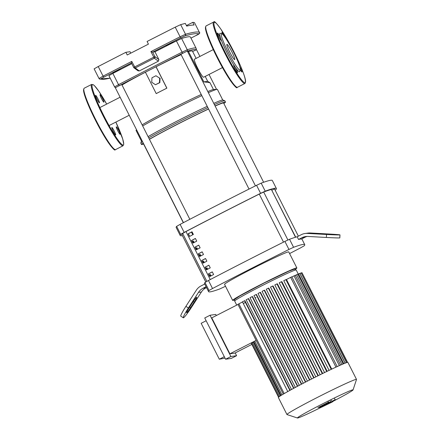 <?xml version="1.0" encoding="UTF-8"?>
<svg xmlns="http://www.w3.org/2000/svg" width="440" height="440" viewBox="0 0 440 440"><rect width="100%" height="100%" fill="white"/><g stroke="black" fill="none" stroke-linecap="round" stroke-linejoin="round"><path stroke-width="0.66" d="M212.273 271.86L213.626 274.533A171.573 6.886 153.2 0 0 209.776 276.546L208.428 273.878A171.573 6.886 -26.8 0 1 212.273 271.86M212.3 271.92A170.077 6.826 153.2 0 0 208.615 273.851L208.428 273.878M208.615 273.851L209.941 276.463M208.901 265.183L210.249 267.85A171.573 6.886 153.2 0 0 206.399 269.869L205.051 267.196A171.573 6.886 -26.8 0 1 208.901 265.183M208.929 265.238A170.077 6.826 153.2 0 0 205.244 267.168L205.051 267.196M205.244 267.168L206.564 269.781M205.524 258.5L206.872 261.173A171.573 6.886 153.2 0 0 203.027 263.186L201.674 260.513A171.573 6.886 -26.8 0 1 205.524 258.5M205.552 258.555A170.077 6.826 153.2 0 0 201.867 260.486L201.674 260.513M201.867 260.486L203.187 263.098M202.147 251.818L203.5 254.49A171.573 6.886 153.2 0 0 199.65 256.504L198.303 253.831A171.573 6.886 -26.8 0 1 202.147 251.818M202.174 251.873A170.077 6.826 153.2 0 0 198.49 253.803L198.303 253.831M198.49 253.803L199.81 256.416M198.77 245.135L200.123 247.808A171.573 6.886 153.2 0 0 196.273 249.821L194.926 247.148A171.573 6.886 -26.8 0 1 198.77 245.135M198.803 245.19A170.077 6.826 153.2 0 0 195.118 247.121L194.926 247.148M195.118 247.121L196.438 249.733M195.399 238.453L196.746 241.126A171.573 6.886 153.2 0 0 192.902 243.139L191.549 240.466A171.573 6.886 -26.8 0 1 195.399 238.453M195.426 238.507A170.077 6.826 153.2 0 0 191.741 240.438L191.549 240.466M191.741 240.438L193.061 243.051M192.022 231.77L193.369 234.443A171.573 6.886 153.2 0 0 189.524 236.456L188.172 233.783A171.573 6.886 -26.8 0 1 192.022 231.77M192.049 231.825A170.077 6.826 153.2 0 0 188.364 233.756L188.172 233.783M188.364 233.756L189.684 236.368M295.51 237.248L271.365 189.442A194.799 7.816 153.2 0 0 263.687 192.032L259.254 194.095A171.573 6.886 153.2 0 0 185.994 231.545L182.666 233.448A194.799 7.816 153.2 0 0 181.973 234.779L205.805 281.952M173.124 42.031L165.935 45.683L173.124 42.031M120.126 69.119L112.937 72.776L120.126 69.119M98.225 66.528L94.138 68.855L99 78.48A1.199 1.199 -68.5 0 0 99.633 79.057L99 78.48L103.087 76.147L103.879 77.143A438.466 17.595 -26.8 0 1 131.423 62.975L131.775 61.391A439.665 17.644 153.2 0 0 103.087 76.147L98.225 66.528A439.665 17.644 -26.8 0 1 125.884 52.3L127.232 54.973A439.665 17.644 153.2 0 1 148.429 44.138L147.081 41.465A439.665 17.644 -26.8 0 1 175.23 27.165L180.092 36.784A439.665 17.644 153.2 0 0 150.904 51.612L152.625 52.135L154.974 51.794A274.593 11.022 -26.8 0 1 176.413 40.937L181.61 38.511A274.593 11.022 -26.8 0 1 190.454 37.098L196.125 48.323A274.593 11.022 153.2 0 0 187.281 49.737A1.199 1.161 72.1 0 1 187.127 51.073M150.904 51.612L154.33 58.207A1.199 1.161 -53.6 0 0 154.886 56.612L133.678 67.447A1.199 1.161 -53.6 0 0 134.035 67.87L134.035 67.87A1.199 1.161 -53.6 0 0 135.251 67.958L131.775 61.391M154.974 51.794L158.901 59.565L158.384 61.188L139.304 70.939L138.072 70.84L134.035 67.87A1.199 1.199 0 0 1 133.678 67.447L131.412 62.959L133.683 67.436M158.901 59.565L154.886 56.612L152.631 52.135A438.466 17.595 -26.8 0 1 180.675 37.89L185.02 35.865A673.767 27.038 -26.8 0 1 198.825 33.875L195.558 35.745A438.466 17.595 -26.8 0 1 190.965 38.115L195.58 35.733M176.413 40.937L182.083 52.162A274.593 11.022 153.2 0 0 118.536 84.645L114.609 86.884A274.593 11.022 153.2 0 0 114.653 87.016L108.983 75.79A274.593 11.022 -26.8 0 1 108.939 75.658L112.866 73.42A274.593 11.022 -26.8 0 1 131.769 63.663M125.884 52.3L130.014 51.706L130.751 53.169M186.428 25.586L192.748 22.358L194.095 25.03A674.966 27.088 153.2 0 0 186.687 26.098L185.334 23.425A674.966 27.088 -26.8 0 0 180.664 24.635L175.23 27.165M192.748 22.358A674.966 27.088 -26.8 0 1 194.491 22.644L199.353 32.263A674.966 27.088 153.2 0 0 185.526 34.26L180.092 36.784L180.675 37.89M195.558 35.745L195.569 35.739C199.215 34.15 200.481 32.995 199.359 32.274L194.491 22.644M207.818 91.547A41.96 1.683 -26.8 0 1 213.142 89.601A41.96 1.683 -26.8 0 1 213.246 89.59L217.113 89.298A45.551 1.826 -26.8 0 1 217.382 89.364L222.767 100.023M208.379 92.659A45.551 1.826 -26.8 0 1 216.997 89.314A45.551 1.826 -26.8 0 1 217.113 89.298M213.774 103.351A45.551 1.826 -26.8 0 1 222.398 100.007A45.551 1.826 -26.8 0 1 222.717 100.007L224.725 100.661A47.053 1.887 -26.8 0 1 224.796 100.716L225.467 102.053A47.053 1.887 -26.8 0 1 223.85 103.493M214.407 104.599A47.053 1.887 -26.8 0 1 224.4 100.661A47.053 1.887 -26.8 0 1 224.725 100.661M215.083 105.936A47.053 1.887 -26.8 0 1 225.071 101.998A47.053 1.887 -26.8 0 1 225.467 102.053M143.6 144.029A47.053 1.887 -26.8 0 1 141.873 144.529A47.053 1.887 -26.8 0 1 141.477 144.48A47.053 1.887 -26.8 0 1 143.215 142.956M205.211 76.412L207.691 81.323L209.99 82.704L203.841 81.879L188.452 51.409L192.302 50.853L196.103 58.383M203.654 77.198A10.098 1.194 -117.1 0 1 203.615 77.231A10.098 1.194 -117.1 0 1 203.566 77.242A10.098 1.194 -117.1 0 1 197.863 68.602A10.098 1.194 -117.1 0 1 194.42 59.246L213.268 49.61M207.691 81.323L203.841 81.879M122.012 85.036A41.96 1.683 -26.8 0 1 145.42 72.226M145.404 72.199L156.002 66.781L166.804 88.165L156.206 93.583L145.404 72.199M181.115 54.642A41.96 1.683 -26.8 0 0 156.096 66.77L156.002 66.781A273.394 10.973 -26.8 0 1 181.918 53.636M187.698 51.722A41.96 1.683 -26.8 0 1 188.452 51.409M142.131 124.861A41.96 1.683 -26.8 0 1 201.234 94.468M156.096 66.77L166.892 88.154A41.96 1.683 153.2 0 0 156.294 93.572L156.206 93.583M151.734 82.275L151.965 77.781L155.947 75.746L159.687 78.205L159.456 82.698L155.48 84.733L151.734 82.275M159.687 78.205L155.947 75.746M160.083 78.15L159.847 82.643L159.456 82.698M159.847 82.643L155.48 84.733M149.38 139.216A47.053 1.887 -26.8 0 1 208.538 108.933M141.477 144.48L140.8 143.143A47.053 1.887 -26.8 0 1 140.8 143.061A47.053 1.887 -26.8 0 1 142.538 141.62M148.709 137.88A47.053 1.887 -26.8 0 1 207.862 107.597M140.8 143.061L141.46 141.048A45.551 1.826 -26.8 0 1 141.977 140.503M148.077 136.631A45.551 1.826 -26.8 0 1 207.224 106.326M141.444 141.097L136.059 130.438A45.551 1.826 -26.8 0 1 136.169 130.185A45.551 1.826 -26.8 0 1 136.576 129.811M142.681 125.945A45.551 1.826 -26.8 0 1 201.823 95.634M183.332 222.695L143.347 143.534A44.952 1.804 -26.8 0 1 143.407 143.341M149.446 139.343A44.952 1.804 -26.8 0 1 208.588 109.026M215.144 106.057A44.952 1.804 -26.8 0 1 223.218 102.949A44.952 1.804 -26.8 0 1 223.597 102.999L263.637 182.264M189.838 219.307L121.764 84.541L118.107 86.224L115.346 87.78L183.458 222.629M191.466 232.133L192.786 234.751M199.92 56.436L196.515 49.698L192.627 51.502M255.453 185.851L187.314 51.013L180.923 54.263L249.024 189.079M234.548 299.943A35.965 1.441 -26.8 0 1 232.953 300.421A35.965 1.441 -26.8 0 1 232.65 300.382A35.965 1.441 -26.8 0 1 262.196 283.844A35.965 1.441 -26.8 0 1 296.549 267.916A35.965 1.441 -26.8 0 1 296.852 267.954A35.965 1.441 -26.8 0 1 295.372 269.22M232.65 300.382L224.549 284.35A35.965 1.441 -26.8 0 1 254.095 267.806A35.965 1.441 -26.8 0 1 288.448 251.878A35.965 1.441 -26.8 0 1 288.75 251.917L296.852 267.954M225.506 286.236A203.979 8.184 153.2 0 1 224.345 286.82L219.72 288.97A203.979 8.184 153.2 0 1 208.56 291.616L204.512 283.597A203.979 8.184 -26.8 0 1 204.98 282.491L209.033 290.51L212.52 288.519L208.466 280.5L204.98 282.491M289.586 253.578A203.979 8.184 153.2 0 0 300.779 247.748L304.271 245.757A203.979 8.184 153.2 0 0 304.739 244.651A203.979 8.184 153.2 0 0 293.579 247.297L289.531 239.278A203.979 8.184 -26.8 0 1 297.176 236.786L298.529 239.459A203.979 8.184 -26.8 0 1 301.493 239.03L304.876 237.298L301.911 237.727A11.99 11.891 81.8 0 1 307.934 236.451L326.37 237.463L326.524 234.471L307.296 233.415A11.99 11.891 -98.2 0 0 301.274 234.691L297.176 236.786M209.033 290.51A203.979 8.184 153.2 0 0 208.56 291.616M289.531 239.278L284.906 241.428L288.959 249.447L293.579 247.297M180.114 224.373L176.627 226.364L180.675 234.382L184.168 232.392L180.114 224.373A203.979 8.184 -26.8 0 1 256.553 185.301L260.601 193.32A203.979 8.184 153.2 0 0 184.168 232.392M180.675 234.382A203.979 8.184 153.2 0 0 180.208 235.488A203.979 8.184 153.2 0 0 182.364 235.637M260.601 193.32L265.227 191.163A203.979 8.184 153.2 0 1 276.386 188.518A203.979 8.184 153.2 0 1 275.919 189.624L275.127 190.146M205.772 281.974L182.116 235.065M271.365 189.442L295.713 237.188M271.953 190.163L274.511 188.925L298.375 236.17M265.227 191.163L261.179 183.145L256.553 185.301M261.179 183.145A203.979 8.184 -26.8 0 1 272.332 180.499L276.386 188.518M180.208 235.488L176.16 227.469A203.979 8.184 -26.8 0 1 176.627 226.364M288.959 249.447A203.979 8.184 153.2 0 0 212.52 288.519M208.466 280.5A203.979 8.184 -26.8 0 1 284.906 241.428M210.749 275.325L209.649 275.886M209.611 275.814L210.694 275.22M209.209 275.022L210.309 274.461L211.03 275.891M210.386 274.61L209.27 275.143M207.372 268.642L206.272 269.209M206.234 269.132L207.317 268.543M205.838 268.339L206.932 267.779L207.658 269.209M207.009 267.927L205.898 268.461M203.995 261.96L202.895 262.526M202.857 262.449L203.946 261.861M202.461 261.657L203.561 261.096L204.281 262.526M203.632 261.245L202.521 261.778M200.618 255.282L199.524 255.844M199.485 255.767L200.569 255.178M199.084 254.975L200.184 254.414L200.904 255.844M200.255 254.562L199.144 255.101M197.247 248.6L196.147 249.161M196.108 249.084L197.191 248.496M195.707 248.292L196.806 247.731L197.532 249.161M196.884 247.88L195.773 248.419M193.87 241.918L192.77 242.479M192.731 242.402L193.815 241.813M192.335 241.615L193.435 241.049L194.156 242.479M193.507 241.197L192.396 241.736M298.529 239.459L301.911 237.727M307.098 236.434A11.99 11.891 -98.2 0 0 304.876 237.298M304.964 233.519L307.929 233.09A11.99 11.891 81.8 0 1 310.261 232.986L329.489 234.047A11.99 0.292 3 0 1 339.983 234.883A11.99 0.292 3 0 1 326.524 234.471M320.711 234.003L333.993 234.57L320.711 234.003M339.983 234.883L339.823 237.875A11.99 0.292 -177 0 1 326.37 237.463M206.085 286.709L203.022 288.277A11.99 11.891 -98.2 0 0 198.446 292.418L188.392 307.995L185.9 306.356L196.389 290.109A11.99 11.891 81.8 0 1 200.965 285.967L204.732 284.036M185.9 306.356A11.99 1.127 123.3 0 0 180.802 316.162L183.293 317.801A11.99 1.127 -56.7 0 0 191.356 307.566L201.41 291.99A11.99 11.891 81.8 0 1 205.986 287.848L206.52 287.573M189.134 307.885L192.709 302.346A5.995 0.561 -56.7 0 1 196.74 297.231A5.995 0.561 -56.7 0 1 194.189 302.132L190.614 307.67A5.995 0.561 -56.7 0 1 186.588 312.791A5.995 0.561 -56.7 0 1 189.134 307.885M183.293 317.801A11.99 1.127 -56.7 0 1 188.392 307.995M321.651 407.11A31.169 1.249 -26.8 0 1 297.462 418L287.007 414.574A38.962 1.562 -26.8 0 1 286.952 414.53L278.366 397.529A38.962 1.562 -26.8 0 1 308.325 380.661A38.962 1.562 -26.8 0 1 347.914 362.401L356.505 379.396A38.962 1.562 -26.8 0 1 356.505 379.467L353.056 389.917A31.169 1.249 -26.8 0 1 332.981 401.357M286.952 414.53A38.962 1.562 -26.8 0 1 316.91 397.661A38.962 1.562 -26.8 0 1 356.505 379.396M297.462 418A31.169 1.249 -26.8 0 1 321.382 404.47A31.169 1.249 -26.8 0 1 353.056 389.917M255.97 297.539A34.463 1.381 -26.8 0 1 255.525 297.754M245.443 302.478A34.463 1.381 -26.8 0 1 243.777 303.226M287.771 391.556L242.418 301.785L244.904 300.652L290.158 390.236M291.511 389.499L246.158 299.728L248.628 298.595L293.898 388.207M295.361 387.42L250.008 297.655L252.478 296.522L297.754 386.15M299.305 385.336L253.952 295.57L256.427 294.437L301.708 384.076M303.325 383.235L257.978 293.475L260.464 292.341L305.745 381.981M204.738 317.966L210.04 315.255L230.885 356.527L225.588 359.233L204.738 317.966M224.29 356.67L219.307 359.216L201.163 323.296L206.146 320.749M225.588 359.233L231.308 358.408L236.605 355.702L235.202 352.918M216.321 315.546L215.76 314.43L210.04 315.255M237.996 304.464L211.761 317.878L229.906 353.799L234.889 353.084L251.867 344.405M219.307 359.216L225.027 358.122M281.941 394.917L254.76 341.105L256.146 340.401L229.906 353.799M251.691 343.321L251.411 343.502L278.548 397.221M252.472 342.7L251.62 343.184L278.806 396.995M253.907 341.754L252.406 342.568L279.598 396.407M254.76 341.105L253.841 341.622L281.039 395.472M230.885 356.527L236.605 355.702M309.54 380.039L264.204 290.284L264.578 290.23L309.859 379.874M313.715 377.927L268.373 288.167L268.769 288.107L314.055 377.757M317.961 375.799L272.619 286.039L273.048 285.973L318.329 375.617M322.289 373.665L276.942 283.894L277.415 283.827L322.691 373.466M326.706 371.514L281.358 281.743L281.892 281.666L327.162 371.294M331.738 369.111L286.462 279.488L291.836 276.804L337.205 366.614M291.896 276.925L295.235 275.281L340.599 365.09M295.295 275.402L297.825 274.17L343.189 363.974M297.886 274.291L299.761 273.389L345.131 363.198M299.822 273.51L301.131 272.905L346.495 362.709M347.562 362.362L302.038 272.828M347.292 362.417L301.966 272.685L300.751 273.246M242.506 301.961L237.93 304.343L283.283 394.119M264.204 290.284L262.075 291.363L307.423 381.123L262.075 291.363M286.462 279.488L283.756 280.654L329.082 370.37M281.358 281.743L279.224 282.827L324.561 372.554M276.942 283.894L274.813 284.977L320.15 374.715L274.813 284.977M272.619 286.039L270.485 287.117L315.832 376.866M268.373 288.167L266.244 289.245L311.586 379L266.244 289.245M330.154 402.842L324.181 405.884L330.512 402.71M324.5 405.664L324.175 405.861M331.166 402.215L321.706 407.127L332.096 402.083L332.986 401.473L331.166 402.215M332.882 401.165L333.041 401.478L332.838 401.181M323.284 406.021L335.891 399.652L323.268 406.021M331.87 401.341L335.115 399.68L331.87 401.341L331.304 400.257M334.587 398.602L335.115 399.68M328.306 403.024L319.737 407.368L330.704 401.841L323.197 405.361L329.406 402.034L322.289 405.493L328.471 402.166L317.9 407.627L325.457 404.069L319.182 407.445L328.323 403.024M328.471 402.166L327.959 401.148M330.204 400.763L330.704 401.841M231.869 51.832A8.542 1.012 62.9 0 0 226.924 44.38A8.542 1.012 62.9 0 0 229.757 52.135A8.542 1.012 62.9 0 0 234.702 59.587A8.542 1.012 62.9 0 0 231.869 51.832M220.682 38.297A4.197 0.495 62.9 0 0 217.52 33.039A4.197 0.495 62.9 0 0 217.503 33.044A4.197 0.495 62.9 0 0 218.933 36.933A4.197 0.495 62.9 0 0 221.304 40.524A4.197 0.495 62.9 0 0 221.32 40.519A4.197 0.495 62.9 0 0 221.342 40.139L220.682 38.297A21.576 2.552 62.9 0 1 220.275 33.308L221.859 33.836A20.378 2.409 62.9 0 0 228.294 52.349A20.378 2.409 62.9 0 0 240.279 69.872A20.378 2.409 62.9 0 0 233.332 51.623A20.378 2.409 62.9 0 0 221.859 33.836M221.342 40.139A21.576 2.552 62.9 0 0 227.084 52.91A21.576 2.552 62.9 0 0 234.146 65.489A4.197 0.495 62.9 0 0 233.734 65.175A4.197 0.495 62.9 0 0 235.125 68.987A4.197 0.495 62.9 0 0 237.551 72.65A4.197 0.495 62.9 0 0 236.159 68.838A4.197 0.495 62.9 0 0 235.312 67.26L234.146 65.489M235.312 67.26A21.576 2.552 62.9 0 0 239.778 71.462L240.279 69.872M240.312 69.724A4.197 0.495 62.9 0 0 241.989 72.012A4.197 0.495 62.9 0 0 242.006 72.006A4.197 0.495 62.9 0 0 239.767 66.616M224.879 37.081A4.197 0.495 62.9 0 0 224.384 36.063A4.197 0.495 62.9 0 0 221.958 32.406A4.197 0.495 62.9 0 0 222.404 34.166M99.413 102.828A4.197 0.495 -117.1 0 1 97.042 99.237A4.197 0.495 -117.1 0 1 95.612 95.348A4.197 0.495 -117.1 0 1 95.634 95.343A4.197 0.495 -117.1 0 1 98.005 98.934A4.197 0.495 -117.1 0 1 99.434 102.823A4.197 0.495 -117.1 0 1 99.413 102.828M114.274 131.142A4.197 0.495 -117.1 0 1 115.66 134.954A4.197 0.495 -117.1 0 1 113.234 131.291A4.197 0.495 -117.1 0 1 111.843 127.479A4.197 0.495 -117.1 0 1 114.274 131.142M116.32 126.83A4.197 0.495 -117.1 0 1 118.69 130.422A4.197 0.495 -117.1 0 1 120.115 134.31A4.197 0.495 -117.1 0 1 120.098 134.316A4.197 0.495 -117.1 0 1 117.728 130.724A4.197 0.495 -117.1 0 1 116.297 126.836A4.197 0.495 -117.1 0 1 116.32 126.83M101.459 98.522A4.197 0.495 -117.1 0 1 100.067 94.71A4.197 0.495 -117.1 0 1 102.498 98.368A4.197 0.495 -117.1 0 1 103.889 102.179A4.197 0.495 -117.1 0 1 101.459 98.522M287.903 239.982L263.687 192.032M210.254 279.571L185.994 231.545M182.666 233.448L206.866 281.358M259.254 194.095L283.514 242.127M139.304 70.939L135.251 67.958L154.33 58.207L158.384 61.188M119.312 85.624A1.199 0.297 62.6 0 1 118.536 84.645L112.866 73.42M187.407 51.145A273.394 10.973 -26.8 0 1 195.63 50.034M195.828 49.946A1.199 1.199 -9.4 0 0 196.279 48.802L196.125 48.323M181.61 38.511L187.281 49.737L182.083 52.162L182.622 53.257M120.043 85.267A273.394 10.973 -26.8 0 1 156.002 66.787M108.939 75.658L114.609 86.884A1.199 1.199 -9.4 0 0 115.676 87.538M185.02 35.865A1.199 1.171 -105.7 0 0 185.526 34.26L180.664 24.635M110.182 78.161L99.633 79.057A1.199 1.199 -68.5 0 0 100.612 79.013L103.879 77.143M198.825 33.875A1.199 1.199 -68.5 0 0 199.353 32.263L199.359 32.274M110.165 78.133A673.767 27.038 -26.8 0 1 100.612 79.013M328.735 234.443L328.752 234.152M322.179 234.086L322.195 233.794M310.261 232.986L307.296 233.415M205.986 287.848L203.022 288.277M190.614 307.67L189.673 307.054M194.189 302.132L193.254 301.516M201.41 291.99L198.446 292.418M295.9 269.929A34.463 1.381 -26.8 0 1 296.186 269.968L294.36 269.126L288.866 271.161L264.082 283.025L239.965 295.861L234.988 299.161L234.581 299.844L234.663 301.048A34.463 1.381 -26.8 0 1 261.162 286.121A34.463 1.381 -26.8 0 1 295.9 269.929M293.898 269.269A32.967 1.326 153.2 0 0 260.673 284.757M335.968 367.136L290.62 277.365M339.356 365.602L294.014 275.841M341.935 364.469L296.604 274.731M343.86 363.66L298.546 273.95M345.202 363.121L299.909 273.466M280.489 395.824L253.325 342.05M284.196 393.586L238.854 303.826M289.856 390.401L244.547 300.702M293.607 388.361L248.287 298.645M297.468 386.304L252.137 296.571M301.411 384.23L256.08 294.486M305.443 382.14L260.106 292.391M331.232 369.347L285.885 279.571M205.711 26.824A33.864 4.004 62.9 0 0 217.085 57.464A33.864 4.004 62.9 0 0 236.506 87.065M217.542 57.206A34.463 4.076 62.9 0 0 237.331 87.329A34.463 4.076 62.9 0 0 237.49 87.274L244.91 83.484A34.463 4.076 62.9 0 1 244.75 83.534A34.463 4.076 62.9 0 1 224.961 53.411A34.463 4.076 62.9 0 1 213.538 22.11L206.118 25.9A34.463 4.076 62.9 0 0 217.542 57.206M225.566 53.13A33.864 4.004 62.9 0 0 245.009 82.731A33.864 4.004 62.9 0 0 233.943 51.92A33.864 4.004 62.9 0 0 214.5 22.325A33.864 4.004 62.9 0 0 225.566 53.13M91.647 84.414L93.357 84.744L94.501 85.729L98.819 91.218L106.678 104.093A33.864 4.004 62.9 0 0 92.609 84.629A33.864 4.004 62.9 0 0 103.675 115.434A33.864 4.004 62.9 0 0 123.123 145.035A33.864 4.004 62.9 0 0 115.868 122.084L122.705 138.985L123.756 144.21L123.019 145.788A34.463 4.076 62.9 0 1 122.859 145.838A34.463 4.076 62.9 0 1 103.076 115.715A34.463 4.076 62.9 0 1 91.647 84.414L84.227 88.204A34.463 4.076 62.9 0 0 95.656 119.51A34.463 4.076 62.9 0 0 115.445 149.633A34.463 4.076 62.9 0 0 115.605 149.584L115.258 149.688C115.055 151.036 112.778 148.731 108.433 142.78L95.826 121.011C86.009 101.31 82.142 90.376 84.227 88.204M83.826 89.128A33.864 4.004 62.9 0 0 95.2 119.768A33.864 4.004 62.9 0 0 114.62 149.369M195.872 49.924L196.279 48.802M114.653 87.016L115.368 87.747M213.461 89.573L209.99 82.704M203.615 77.231L222.464 67.595M109.054 125.565L129.222 115.258M99.864 107.58L120.115 97.224M136.543 129.751L136.169 130.185M216.541 89.342L209.028 74.465M304.739 244.651L301.818 238.865M236.72 305.118L234.663 301.048M298.27 274.093L296.186 269.968M242.418 301.785L287.782 391.589M246.158 299.728L291.522 389.538M250.008 297.655L295.372 387.464M253.952 295.57L299.316 385.38M257.978 293.475L303.341 383.279M329.076 370.375L283.756 280.654M324.555 372.559L279.224 282.827M315.821 376.866L270.485 287.117M237.49 87.274L237.149 87.384C237.023 88.825 234.696 86.449 230.175 80.256L217.882 59.037C208.005 39.319 204.083 28.276 206.118 25.9M244.91 83.484C246.95 81.114 243.023 70.065 233.145 50.347L220.858 29.128C216.332 22.935 214.011 20.559 213.884 22L213.538 22.11M115.605 149.584L123.019 145.788"/></g></svg>
